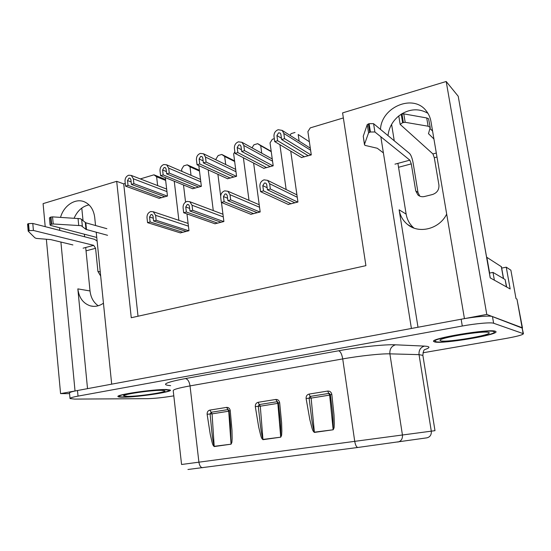<?xml version="1.0" encoding="UTF-8"?>
<svg xmlns="http://www.w3.org/2000/svg" width="551" height="551" viewBox="0 0 551 551"><rect width="100%" height="100%" fill="white"/><g stroke="black" fill="none" stroke-linecap="round" stroke-linejoin="round"><path stroke-width="0.83" d="M75.37 390.928L60.576 393.614L69.564 393.641M522.128 327.728L516.969 299.131L516.005 298.628L510.88 270.197L506.252 267.166L510.164 288.965L490.204 277.876L458.218 96.26L446.193 81.493L486.774 314.414L522.451 328.182M486.774 314.414L464.589 318.616M411.528 328.451L111.901 384.123M59.556 227.742L59.804 230.401M60.906 242.027L75.026 390.928M87.526 388.648L77.836 288.882C79.048 297.877 83.256 303.553 90.467 305.901C94.924 306.99 99.256 306.087 103.45 303.202M77.836 288.882L90.027 290.962L85.701 247.489M84.64 236.785L84.386 234.223M83.022 220.51L81.782 208.078M446.193 81.493L342.584 112.886L365.912 265.651L131.262 317.727L116.695 181.327L43.088 203.629L45.203 226.647M46.36 239.244L60.576 393.614M95.543 225.524L94.724 217.507C93.718 209.814 90.336 204.614 84.578 201.9C75.549 197.775 63.799 205.454 60.548 217.335M96.225 232.253L111.681 384.116M380.824 136.758L411.397 328.424M464.431 318.568L430.951 121.475C430.248 117.473 428.685 113.954 426.254 110.923C413.374 93.512 381.457 106.956 380.479 129.389M516.969 299.131L522.479 327.997M418.002 327.246L399.117 209.807C400.157 215.861 403.001 220.772 407.644 224.539C419.07 234.223 439.581 228.982 446.682 214.07M413.932 228.059C409.71 224.402 407.106 219.753 406.135 214.112L397.912 163.371M394.254 140.794L391.596 124.374M74.137 218.134C77.443 210.737 82.409 206.322 89.035 204.882M90.027 290.962C90.805 297.561 93.539 302.499 98.23 305.757M301.487 157.51L311.287 154.914L307.899 131.62L310.268 127.88L343.356 117.942M116.695 181.327L123.72 183.896L125.263 183.428M140.305 178.917L153.956 174.819L165.541 179.481M427.927 113.306C419.304 108.333 410.343 108.664 401.032 114.305M398.772 115.958C392.477 121.234 388.889 127.784 388 135.615M138.019 316.233L123.72 183.896M506.252 267.166L501.692 268.103M299.138 141.118L298.194 134.52L309.373 141.752L298.194 134.52M290.019 135.36L291.114 133.631L295.019 132.46M288.228 204.428L297.933 202.038L290.735 151.119M286.148 189.537L279.894 144.679M263.777 168.324L273.193 165.81L270.038 142.929L272.332 139.272L274.302 138.68M261.725 153.178L260.713 145.719L271.244 151.683M252.027 147.84L253.915 144.803L257.675 143.673L260.713 145.719M250.85 214.291L260.175 211.977L253.625 163.062M249.011 200.35L243.39 157.751M227.529 178.71L236.579 176.279L233.652 153.798L234.857 151.849M225.71 164.542L224.677 156.484L234.65 161.477M216.075 159.873L215.978 159.081L218.155 155.54L221.771 154.452L224.677 156.484M214.924 223.768L223.885 221.536L221.474 202.492M220.662 196.073L217.907 174.316M213.278 210.585L208.195 169.88M192.657 188.704L201.363 186.355L198.808 165.589M191.032 175.321L190.005 166.836L199.483 171.065M181.878 171.375L181.63 169.336L183.738 165.872L187.223 164.825L190.005 166.836M180.356 232.88L188.979 230.724L186.968 213.912M185.549 202.086L183.504 184.984M178.875 220.324L174.261 181.238M159.087 198.319L167.47 196.046L165.321 177.608M157.634 185.597L156.622 176.809L165.651 180.425M153.956 174.819L156.622 176.809M257.675 143.673L271.195 151.332M221.771 154.452L234.568 160.878M187.223 164.825L199.379 170.273M173.806 395.832L172.8 396.011C163.137 397.581 154.797 398.463 147.785 398.655L74.66 399.089L70.025 398.552C69.867 397.953 72.532 397.147 78.028 396.114L462.289 326.02C475.885 323.506 491.093 322.177 493.634 323.251L523.45 333.713C522.782 334.898 516.79 336.509 505.487 338.534L422.982 352.785M166.271 389.516C153.502 389.158 115.379 394.757 117.997 396.575C118.272 396.989 119.925 397.188 122.942 397.181C136.689 397.292 172.387 392.009 170.431 390.122L166.271 389.516M495.349 331.247C489.343 328.561 430.09 338.424 433.589 341.427L434.725 341.978C442.68 344.134 498.035 334.946 496.017 331.695L495.349 331.247M523.45 333.713L522.066 327.7L523.106 333.458M70.011 398.414L69.509 393.035C69.343 392.402 72.002 391.561 77.491 390.514L461.139 319.229C474.714 316.667 489.908 315.392 492.463 316.556L522.066 327.7M306.108 398.525L309.834 419.635C312.176 428.423 312.245 430.717 314.407 432.425L314.373 432.17C313.14 428.223 312.066 422.321 311.143 414.476L309.111 398.173L306.108 398.525C305.984 396.141 306.983 394.654 309.097 394.075L327.659 391.072C329.884 390.962 331.275 392.078 331.826 394.426L334.002 414.965L334.299 423.616C333.975 428.148 334.505 427.232 333.155 429.78L314.407 432.425M255.306 406.624L258.715 427.204C260.885 435.772 260.933 438.004 262.972 439.684L262.944 439.436C261.815 435.579 260.85 429.828 260.058 422.169L258.281 406.273L255.306 406.624C255.203 404.296 256.153 402.857 258.157 402.299L275.741 399.461C277.849 399.358 279.157 400.446 279.667 402.74L281.609 422.755L281.843 431.178C281.513 435.586 282.016 434.698 280.728 437.177L262.972 439.684M207.128 414.304L210.255 434.374C212.259 442.742 212.3 444.919 214.222 446.558L214.194 446.317C213.161 442.556 212.3 436.943 211.618 429.47L210.089 413.953L207.128 414.304C207.045 412.038 207.954 410.633 209.862 410.096L226.544 407.403C228.541 407.313 229.774 408.381 230.242 410.619L231.971 430.131L232.143 438.341C231.806 442.639 232.288 441.771 231.055 444.182L214.222 446.558M422.886 355.485L422.872 355.381C423.202 351.827 423.76 349.933 424.559 349.685C430.441 347.66 430.414 346.469 424.477 346.104C420.537 347.323 418.726 350.167 419.035 354.637L389.881 353.852L402.437 434.994L431.295 431.164C431.543 434.829 430.076 437.053 426.88 437.838L357.923 447.46L187.946 469.493M310.075 396.307L309.111 398.173L311.129 398.104L314.373 432.17L333.155 429.78M331.826 394.426L330.373 394.736L329.484 393.476L328.844 393.421L327.659 391.072M330.407 394.977L311.129 398.104L310.303 396.396L328.844 393.421L329.656 395.15L333.128 429.525C333.252 421.88 332.783 414.001 331.723 405.88L330.373 394.743M259.177 404.462L258.281 406.273L260.286 406.197L262.944 439.436L280.728 437.177M279.667 402.74L278.379 403.015L275.741 399.461M278.413 403.277L260.286 406.197L259.425 404.544L276.995 401.727L277.842 403.401L280.7 436.922C280.92 430.104 280.604 423.044 279.763 415.75L278.379 403.022M209.862 410.096L211.178 412.272L210.089 413.953L212.073 413.87L214.194 446.317L231.055 444.182M230.242 410.619L229.092 410.867L226.544 407.403M229.126 411.142L212.073 413.87L211.178 412.272L227.845 409.6L228.727 411.218L231.034 443.941L230.47 424.966L229.092 410.867M489.419 273.131L492.993 272.394L505.122 279.536L506.693 287.037M494.378 280.197L492.993 272.394M490.266 277.911L476.567 200.454M419.772 196.142L417.989 192.478L413.085 162.752C412.217 158.171 411.039 155.079 409.565 153.467L373.578 123.679L369.108 123.672L367.255 124.574L363.254 136.228L364.459 144.637M394.964 164.164L409.861 160.155L411.28 163.881L415.723 190.853L417.906 194.937C419.779 196.549 421.997 197.072 424.552 196.5L432.501 194.517C437.088 192.891 439.223 189.709 438.92 184.971L434.305 157.724L432.928 153.936L436.309 153.026M405.171 122.301L428.12 126.213L430.221 127.439L428.547 118.72L426.722 117.955L403.78 113.864L405.171 122.301L402.623 122.68L400.15 124.395L432.928 153.936M409.861 160.155L374.894 131.978L370.417 131.992L368.564 132.874L367.255 124.574M433.919 138.969L428.485 133.679L430.221 127.439M400.15 124.395L398.779 115.992L401.238 114.243L403.78 113.864M432.576 131.062L430.007 128.535M383.406 152.916L377.277 148.253L364.92 145.361L364.507 144.259L368.564 132.874M106.873 228.699L85.818 222.797L80.48 218.726L52.552 216.867L53.22 223.975L51.153 224.278L50.079 225.022L50.788 225.455L96.756 237.453M100.688 276.085L97.92 271.402L95.578 248.294L93.691 245.34L33.411 230.463L29.169 230.628L28.542 223.61L32.785 223.458L94.676 239.361L97.128 241.124M107.562 235.305L85.99 229.395L85.309 222.556M53.22 223.975L81.169 225.683L85.99 229.395M50.072 224.953L49.425 217.934L50.492 217.17L52.552 216.867M29.169 230.628L28.177 231.124L27.598 224.188M72.89 244.933L50.823 239.616L36.263 238.397L34.851 237.777L28.177 231.124M28.542 223.61L27.55 224.112M297.258 197.265L269.639 183.738L270.355 189L297.726 202.093M291.217 203.808L263.509 190.88L260.602 191.672L288.455 204.538M260.602 191.672L259.9 186.431C259.762 183.18 261.146 180.983 264.046 179.846L267.607 180.356L269.639 183.738M263.509 190.88L262.799 185.632L264.473 182.973L265.892 183.173L266.718 184.544L267.435 189.806L270.355 189M267.435 189.806L294.95 202.823M259.549 207.272L230.022 194.71L230.683 199.875L259.976 212.032M253.722 213.678L224.119 201.673L221.337 202.437L251.07 214.38M221.337 202.437L220.689 197.299C220.572 194.11 221.901 191.962 224.684 190.866L227.852 191.238L230.022 194.71M224.119 201.673L223.465 196.528L225.077 193.931L226.337 194.076L227.226 195.488L227.88 200.647L230.683 199.875M227.88 200.647L257.31 212.734M223.3 216.894L192.037 205.234L192.65 210.303L223.692 221.585M217.679 223.169L186.355 212.025L183.69 212.755L215.131 223.837M183.69 212.755L183.084 207.713C182.987 204.586 184.275 202.486 186.947 201.425L189.771 201.694L192.037 205.234M186.355 212.025L185.749 206.976L187.306 204.442L188.435 204.545L189.358 205.978L189.964 211.033L192.65 210.303M189.964 211.033L221.13 222.26M188.435 226.151L155.596 215.324L156.16 220.304L188.793 230.773M183.001 232.295L150.113 221.957L147.558 222.659L180.549 232.942M147.558 222.659L147 217.707C146.924 214.635 148.164 212.59 150.733 211.563L153.254 211.749L155.596 215.324M150.113 221.957L149.562 216.998L151.064 214.518L152.069 214.594L153.02 216.04L153.584 221.006L156.16 220.304M153.584 221.006L186.328 231.42M304.503 156.856L277.635 140.719L274.708 141.593L301.721 157.648M274.708 141.593L273.992 136.393C273.847 133.156 275.238 130.931 278.165 129.712L282.16 130.394L283.82 133.432L284.557 138.652L311.081 154.976M277.635 140.719L276.912 135.512L278.599 132.819L280.197 133.087L280.872 134.32L281.609 139.534L284.557 138.652M281.609 139.534L308.278 155.775M266.677 167.676L237.867 152.599L235.063 153.44L263.998 168.441M235.063 153.44L234.395 148.336C234.271 145.161 235.614 142.984 238.425 141.814L241.999 142.323L243.817 145.492L244.499 150.616L272.986 165.865M237.867 152.599L237.199 147.489L238.824 144.858L240.257 145.058L240.994 146.346L241.669 151.463L244.499 150.616M241.669 151.463L270.293 166.636M230.311 178.076L199.744 163.984L197.051 164.79L227.742 178.806M197.051 164.79L196.438 159.776C196.335 156.663 197.63 154.542 200.323 153.412L203.533 153.791L205.475 157.056L206.102 162.084L236.379 176.334M199.744 163.984L199.125 158.97L200.695 156.401L201.976 156.553L202.768 157.868L203.388 162.896L206.102 162.084M203.388 162.896L233.796 177.078M195.336 188.077L163.165 174.908L160.582 175.679L192.864 188.786M160.582 175.679L160.01 170.762C159.928 167.711 161.181 165.631 163.764 164.535L166.65 164.818L168.689 168.145L169.267 173.09L201.177 186.41M163.165 174.908L162.593 169.983L164.108 167.476L165.259 167.587L166.092 168.93L166.664 173.861L169.267 173.09M166.664 173.861L198.684 187.12M161.663 197.706L128.039 185.398L125.552 186.142L159.28 198.388M125.552 186.142L125.029 181.313C124.96 178.31 126.172 176.286 128.659 175.225L131.255 175.425L133.363 178.799L133.9 183.648L167.29 196.101M128.039 185.398L127.508 180.563L128.975 178.111L130.008 178.187L130.869 179.55L131.4 184.399L133.9 183.648M131.4 184.399L164.894 196.783M486.616 257.179L501.444 266.753L503.566 278.62M489.371 272.855L489.784 273.055M493.71 331.537C487.952 328.995 431.764 338.355 435.056 341.214L436.123 341.737C443.638 343.79 496.306 335.049 494.357 331.964L493.71 331.537M488.661 332.432C483.75 330.366 437.439 338.073 440.077 340.456L440.924 340.883C447.04 342.619 490.934 335.332 489.219 332.79L488.661 332.432M165.217 389.702C153.061 389.364 116.908 394.674 119.374 396.41C119.636 396.803 121.199 396.989 124.058 396.989C137.089 397.099 171.065 392.071 169.185 390.28L165.217 389.702M161.615 390.335C151.477 390.074 121.668 394.461 123.672 395.9L127.501 396.376C138.246 396.486 166.554 392.298 164.963 390.817L161.615 390.335M399.117 209.807L406.135 214.112M424.477 346.104L395.535 344.809C385.528 344.251 359.383 346.958 338.679 350.767L185.377 378.558C166.884 382.139 161.312 384.433 168.647 385.445L170.658 385.631M492.463 316.556L493.634 323.251M461.139 319.229L462.289 326.02M77.491 390.514L78.028 396.114M185.377 378.558C187.753 379.067 189.303 381.519 190.033 385.9C178.648 387.973 173.042 389.557 173.221 390.659L181.575 464.493L354.734 441.351L342.722 358.915L190.033 385.9L198.911 462.172C199.517 465.76 200.75 467.599 202.61 467.696M338.679 350.767C340.518 351.455 341.868 354.176 342.722 358.915C359.893 355.85 381.457 353.549 389.881 353.852C389.564 349.12 391.451 346.104 395.535 344.809M422.872 355.381L419.035 354.637L431.295 431.164L434.987 430.675L422.872 355.381M397.836 442.06C401.156 441.241 402.685 438.885 402.437 434.994L354.734 441.351C355.443 445.242 356.504 447.281 357.923 447.46M309.097 394.075L310.055 396.293M258.157 402.299L259.156 404.448M506.438 286.892L505.122 279.536M373.578 123.679L374.894 131.978M415.723 190.853L417.989 192.478M411.28 163.881L398.545 167.284M436.984 157.007L434.305 157.724M402.623 122.68L401.238 114.243M370.417 131.992L369.108 123.672M428.526 133.383L428.616 133.893M428.12 126.213L426.722 117.955M403.36 122.467L401.968 114.029M368.392 123.879L369.707 132.199M363.254 136.228L364.507 144.259M32.785 223.458L33.411 230.463M97.92 271.402L100.261 271.884M95.578 248.294L86.039 250.85M51.153 224.278L50.492 217.17M83.091 248.191L93.691 245.34M85.818 222.797L86.5 229.629M81.658 219.291L82.347 226.227M78.724 225.331L78.035 218.361M51.649 224.133L50.988 217.025M28.06 223.754L28.68 230.773M267.152 187.712L262.799 185.632M227.577 198.236L223.465 196.528M189.647 208.395L185.749 206.976M153.268 218.196L149.562 216.998M310.606 150.216L283.82 133.432M281.43 138.273L276.912 135.512M272.552 161.167L243.817 145.492M241.448 149.755L237.199 147.489M235.98 171.705L205.475 157.056M203.14 160.858L199.125 158.97M200.805 181.837L168.689 168.145M166.395 171.575L162.593 169.983M166.953 191.596L133.363 178.799M131.124 181.92L127.508 180.563M503.435 278.544L501.3 266.574M486.85 257.296L489.612 272.952M93.525 306.349L90.467 305.901M407.644 224.539L413.229 227.783M419.277 195.901L417.906 194.937M296.92 194.875L267.607 180.356M259.204 204.745L227.852 191.238M222.962 214.249L189.771 201.694M188.105 223.417L153.254 211.749M310.309 148.171L282.16 130.394M272.249 158.97L241.999 142.323M235.676 169.377L203.533 153.791M200.509 179.406L166.65 164.818M166.657 189.076L131.255 175.425M434.897 340.243L435.042 341.117M494.192 331.02L494.357 331.964M119.298 395.639L119.36 396.272M169.116 389.674L169.185 390.28"/></g></svg>
